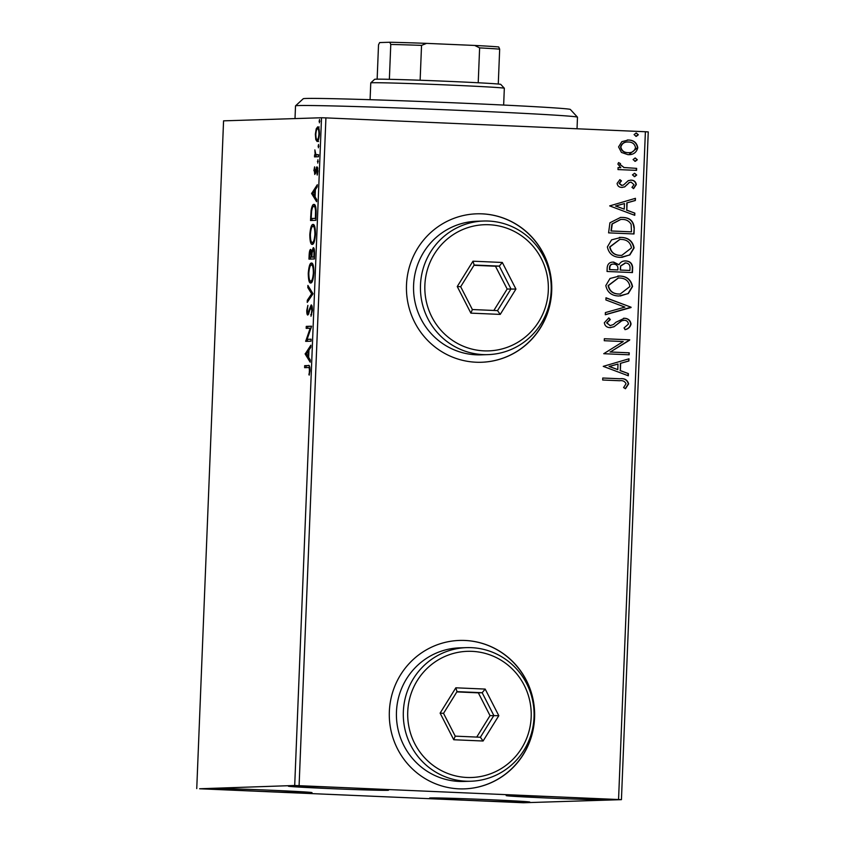 <?xml version="1.0" encoding="UTF-8"?>
<svg xmlns="http://www.w3.org/2000/svg" width="845" height="845" viewBox="0 0 845 845"><rect width="100%" height="100%" fill="white"/><g stroke="black" fill="none" stroke-linecap="round" stroke-linejoin="round"><path stroke-width="1.27" d="M464.94 640.457A74.265 72.67 88.2 0 0 459.617 640.425A74.265 72.67 88.2 0 0 389.291 714.226A74.265 72.67 88.2 0 0 458.983 788.839A74.265 72.67 88.2 0 0 464.306 788.871A74.265 72.67 88.2 0 0 534.631 715.071A74.265 72.67 88.2 0 0 464.94 640.457M464.232 788.871A74.265 72.67 88.2 0 0 534.473 715.039A74.265 72.67 88.2 0 0 464.792 640.457A74.265 72.67 88.2 0 0 459.543 640.425M482.072 213.838A74.265 72.67 88.2 0 0 476.749 213.817A74.265 72.67 88.2 0 0 406.434 287.606A74.265 72.67 88.2 0 0 476.115 362.23A74.265 72.67 88.2 0 0 481.439 362.262A74.265 72.67 88.2 0 0 551.764 288.462A74.265 72.67 88.2 0 0 482.072 213.838M481.365 362.262A74.265 72.67 88.2 0 0 551.605 288.43A74.265 72.67 88.2 0 0 481.925 213.848A74.265 72.67 88.2 0 0 476.675 213.817M469.408 800.373A50.13 0.76 2.3 0 1 429.651 798.039A50.13 0.76 2.3 0 1 490.068 799.729A50.13 0.76 2.3 0 1 529.826 802.063A50.13 0.76 2.3 0 1 469.408 800.373M328.113 788.522A50.13 0.76 2.3 0 1 288.356 786.177A50.13 0.76 2.3 0 1 348.774 787.867A50.13 0.76 2.3 0 1 388.531 790.202A50.13 0.76 2.3 0 1 328.113 788.522M545.933 797.955A50.13 0.76 2.3 0 1 506.176 795.62A50.13 0.76 2.3 0 1 566.594 797.31A50.13 0.76 2.3 0 1 606.351 799.645A50.13 0.76 2.3 0 1 545.933 797.955M251.588 790.941A50.13 0.76 2.3 0 1 211.831 788.596A50.13 0.76 2.3 0 1 272.248 790.286A50.13 0.76 2.3 0 1 312.006 792.621A50.13 0.76 2.3 0 1 251.588 790.941M315.787 139.605L315.354 134.239L316.22 128.841L317.688 126.856C318.797 126.771 319.368 129.19 319.41 134.112C318.977 139.055 318.206 141.516 317.097 141.506L315.787 139.605L317.202 139.51M318.428 156.758L314.509 156.874L314.593 154.878L315.174 154.867L314.858 149.882L315.861 154.529L318.512 154.762L318.428 156.758M315.861 154.529L318.502 154.857M313.886 170.722L314.604 166.845L314.826 172.496L316.97 166.771L317.931 170.954L317.234 175.084L316.907 168.768L314.762 174.492L314.372 170.743M314.013 204.448L313.907 204.448C315.46 204.099 316.199 207.384 316.114 214.303L315.872 220.344L310.516 220.513L311.118 210.394C311.889 206.159 312.819 204.173 313.907 204.448L313.96 204.448M314.319 258.961L308.964 259.13L309.112 255.454C309.312 251.504 309.84 249.497 310.685 249.433L311.72 251.831L313.263 247.691C314.139 247.691 314.562 249.719 314.53 253.764L314.319 258.961M312.925 293.912L307.231 302.404L307.316 300.239L311.636 293.796L307.823 287.606L307.907 285.43L312.925 293.912M311.097 339.194L311.023 341.19L305.668 341.359L310.178 328.251L306.186 328.378L306.27 326.381L311.625 326.212L307.115 339.32L311.097 339.194M308.668 365.568L308.309 365.547C309.312 364.723 309.872 366.286 309.988 370.237L309.175 375.159L309.439 370.279C309.27 367.828 308.847 366.92 308.171 367.543L304.612 367.659L304.686 365.663L308.499 365.547M309.914 367.617L308.171 367.543M294.704 785.491L199.61 788.765L523.477 802.75L621.434 799.655L294.704 785.491L321.522 117.751L223.566 120.846L196.748 788.586M305.151 354.013L310.865 345.183L310.77 347.358L308.953 350.083L308.657 357.372L310.263 359.991L310.178 362.167L305.151 354.013L306.608 354.055L310.263 360.012M312.396 310.379L310.992 316.252L311.837 310.548L311.076 306.946L307.833 315.027C307.136 315.079 306.777 313.548 306.767 310.421L307.876 305.383L307.316 310.432L307.886 313.03L311.161 304.939C311.963 304.961 312.375 306.767 312.396 310.379M310.707 283.012C309.175 283.212 308.362 279.949 308.267 273.241C308.869 266.355 309.946 262.953 311.478 263.038C313.02 262.869 313.822 266.154 313.896 272.903C313.294 279.695 312.228 283.064 310.707 283.012L310.654 283.012M312.259 244.395C310.728 244.585 309.904 241.332 309.809 234.625C310.421 227.738 311.488 224.337 313.03 224.421C314.572 224.242 315.375 227.537 315.449 234.287C314.847 241.068 313.78 244.437 312.259 244.395L312.196 244.395M311.604 193.547L317.308 184.717L317.213 186.893L315.396 189.618L315.1 196.906L316.706 199.526L316.621 201.701L311.604 193.547L313.051 193.589L316.706 199.547M317.794 163.096L317.931 159.758L317.794 163.096M318.407 147.78L318.544 144.453L318.407 147.78M319.41 122.81L319.547 119.483L319.41 122.81M618.561 799.476L645.39 131.736L648.252 131.915L621.434 799.655M621.434 152.427L618.572 146.914L621.846 141.664L628.532 140.006C633.803 140.185 636.887 142.763 637.795 147.738C636.496 152.628 633.211 154.931 627.941 154.656L621.434 152.427M628.965 154.667L627.941 154.656M636.56 170.373L617.991 169.57L618.075 167.574L620.8 167.69L617.885 164.078L618.582 162.589L620.515 163.624L620.156 164.511L624.043 167.511L636.644 168.377L636.56 170.373M619.734 179.774L621.149 180.904L619.089 183.376L621.508 185.414L623.515 185.002L628.226 180.672L631.12 180.143C634.109 180.249 635.841 181.728 636.317 184.59L633.634 188.583L631.965 187.368L634.025 184.706L631.141 182.14L629.345 182.541L624.708 186.893L621.825 187.41C619.1 187.337 617.526 185.995 617.103 183.397L619.903 179.658L621.455 180.893L619.396 183.365L621.92 185.404M630.486 180.143L630.814 180.154C633.803 180.26 635.535 181.738 636.01 184.601L636.317 184.59M622.459 187.41L621.825 187.41M634.246 227.928L634.003 233.959L608.59 232.861L609.921 222.784L620.547 217.429L622.258 217.44C629.61 217.461 633.602 220.957 634.246 227.928L633.697 233.949M632.451 272.576L607.048 271.477L607.185 267.802C607.544 263.862 609.72 261.961 613.723 262.098L619.036 264.76C620.441 262.066 622.659 260.788 625.701 260.947C629.895 261.147 632.218 263.302 632.662 267.39L632.451 272.576M612.942 262.087L619.036 264.76M624.941 260.947L625.395 260.957C629.588 261.158 631.912 263.313 632.356 267.4L632.662 267.39M631.046 307.538L605.305 314.752L605.39 312.576L624.92 307.105L605.897 299.954L605.992 297.778L631.067 307.2L605.305 314.678M629.229 352.809L629.155 354.805L603.742 353.706L623.219 341.549L604.26 340.725L604.344 338.729L629.757 339.827L610.322 351.995L629.229 352.809L628.849 354.794M619.586 380.736L602.686 380.007L602.76 378.011L619.924 378.75C624.571 378.159 627.476 379.87 628.638 383.883L625.511 388.668L623.589 387.57L626.029 383.799C624.877 381.285 622.723 380.271 619.586 380.736M645.39 131.736L325.916 117.888L299.098 785.628M603.235 366.36L628.997 358.798L628.902 360.973L620.652 363.297L620.357 370.585L628.395 373.606L628.31 375.782L603.235 366.36M624.265 320.244L621.751 320.794L613.988 326.783L610.079 327.638C606.784 327.522 604.862 325.895 604.333 322.737L608.833 317.91L610.333 319.537L606.932 322.874L610.048 325.631L613.385 324.564L616.005 322.209L624.381 318.248C628.194 318.449 630.412 320.382 631.046 324.026C630.317 327.026 628.395 328.895 625.258 329.624L624.032 327.945L628.427 324.068C628.11 321.67 626.715 320.392 624.265 320.244L623.694 320.255M610.798 327.628L610.079 327.638M608.622 318.016L610.027 319.547L606.625 322.885L610.291 325.631M623.673 318.259L624.075 318.259C627.888 318.459 630.106 320.382 630.74 324.036L631.046 324.026M618.899 296.003C611.643 295.834 607.28 292.349 605.823 285.557L610.027 278.48L619.575 276.019C626.842 276.209 631.162 279.716 632.546 286.561L628.321 293.553L618.899 296.003M620.452 257.387C613.195 257.218 608.833 253.732 607.375 246.941L611.579 239.853L621.128 237.403C628.395 237.593 632.715 241.1 634.099 247.934L629.874 254.926L620.452 257.387M609.678 205.895L635.44 198.332L635.345 200.508L627.096 202.821L626.8 210.12L634.838 213.141L634.753 215.317L609.678 205.895M634.51 176.616L632.461 174.862L634.648 173.288L636.697 175.042L634.753 176.616M634.394 173.288L636.697 175.042M635.134 161.3L633.074 159.547L635.26 157.973L637.31 159.737L635.377 161.3M635.007 157.983L637.31 159.737M636.137 136.341L634.077 134.577L636.264 133.003L638.313 134.767L636.38 136.33M636.01 133.014L638.313 134.767M321.522 117.751L325.916 117.888M602.76 378.032L619.617 378.761C624.265 378.169 627.17 379.88 628.331 383.894L628.638 383.883M628.331 383.894L625.205 388.679M628.68 358.893L628.902 360.973M628.595 360.984L620.652 363.297M620.346 363.297L620.357 370.585M620.05 370.596L628.395 373.606M628.088 373.617L628.004 375.666M618.012 364.037L609.065 366.476L617.79 369.624L618.012 364.037L609.372 366.466L617.79 369.624M604.344 338.75L629.757 339.827M629.43 340.292L610.322 351.995M610.016 351.995L628.923 352.819M630.74 324.036C630.011 327.036 628.088 328.906 624.951 329.634M623.959 320.255L621.751 320.794M621.445 320.804L613.988 326.783M613.681 326.783L609.773 327.649M623.525 318.259L624.075 318.259M605.981 297.894L631.067 307.2M617.832 276.019L619.575 276.019M619.269 276.03C626.536 276.22 630.856 279.727 632.24 286.571L632.546 286.561M632.24 286.571L628.078 293.511L620.262 296.014M618.213 278.016L608.125 285.589C609.319 291.071 612.826 293.88 618.667 294.018L620.072 294.018M619.491 278.016L618.371 278.005L608.432 285.578C609.625 291.06 613.132 293.87 618.973 294.007L620.219 294.007L629.937 286.508C628.849 280.973 625.363 278.142 619.491 278.016M612.794 262.098L613.417 262.108M624.793 260.947L625.395 260.957M632.356 267.4L632.155 272.565M625.311 262.953L620.642 265.89L620.177 270.062L629.926 270.463L630.021 268.182C630.201 265.013 628.733 263.26 625.617 262.943L624.941 262.953M612.984 264.105L613.692 264.094C611.305 263.999 610.016 265.14 609.815 267.516L609.731 269.587L617.875 269.946L617.917 268.921C618.054 265.932 616.649 264.327 613.692 264.094M613.385 264.105C610.998 264.01 609.71 265.15 609.509 267.527L609.425 269.597L617.875 269.946M620.642 265.89L620.484 270.062L629.926 270.463M625.617 262.943L620.948 265.879M619.385 237.403L621.128 237.403M620.821 237.413C628.088 237.603 632.409 241.11 633.792 247.944L634.099 247.934M633.792 247.944L629.631 254.894L621.814 257.398M619.765 239.399L609.678 246.972C610.872 252.454 614.378 255.264 620.209 255.391L621.624 255.401M621.043 239.399L619.924 239.388L609.984 246.962C611.178 252.444 614.685 255.253 620.515 255.38L621.772 255.391L631.49 247.891C630.391 242.357 626.916 239.526 621.043 239.399M620.388 217.44L622.258 217.44M621.952 217.45C629.303 217.471 633.296 220.967 633.94 227.939M620.684 219.436L611.97 223.957L610.977 230.981L631.479 231.847L631.13 224.326C629.145 220.989 626.166 219.362 622.173 219.436L620.843 219.425L612.276 223.946L611.284 230.97L631.479 231.847M635.123 198.427L635.345 200.508M635.039 200.518L627.096 202.821M626.789 202.832L626.8 210.12M626.494 210.13L634.838 213.141M634.532 213.151L634.458 215.2M624.455 203.571L615.509 206L624.233 209.148L624.455 203.571L615.815 206L624.233 209.148M636.01 184.601L633.327 188.593M630.835 182.15L629.345 182.541M629.039 182.552L627.349 184.58M627.043 184.59L624.708 186.893M624.402 186.903L621.519 187.421M636.391 175.052L634.204 176.626M618.065 167.595L620.8 167.69M618.487 162.705L620.515 163.624M620.209 163.634L620.156 164.511M619.85 164.511L624.043 167.511M623.737 167.521L636.644 168.377M636.338 168.387L636.253 170.363M637.003 159.737L634.827 161.31M627.254 140.006L628.532 140.006M628.226 140.016C633.496 140.196 636.581 142.773 637.489 147.748L637.795 147.738M637.489 147.748L628.807 154.667M628.162 142.013C624.223 141.759 621.688 143.428 620.547 147.019C621.392 150.706 623.779 152.586 627.729 152.67L628.764 152.66M627.434 142.013L628.469 142.002C624.529 141.749 621.994 143.418 620.853 147.009C621.698 150.695 624.085 152.575 628.036 152.66L628.617 152.67M627.729 152.67L628.036 152.66C631.965 152.924 634.458 151.255 635.514 147.653C634.743 143.967 632.398 142.087 628.469 142.002M638.007 134.777L635.831 136.341M306.059 367.617L306.143 365.727L304.686 365.663M306.143 365.727L308.985 365.632M309.439 374.187L308.805 374.166M309.893 371.62L309.312 371.589M309.988 370.3L309.439 370.279M306.503 353.738L305.172 353.675M308.488 350.96L308.943 350.284M308.362 350.95L306.45 353.812L308.14 356.537L308.362 350.95L308.911 350.981M308.689 356.569L308.14 356.537M307.115 341.317L305.679 340.936M307.136 341L307.717 339.341M311.023 328.282L310.178 328.251M307.643 328.335L307.717 326.445L306.27 326.381M307.717 326.445L311.615 326.318M311.097 339.299L307.115 339.32M311.689 314.678L310.78 314.636M312.386 310.569L311.837 310.548M312.217 306.988L311.076 306.946M308.573 314.245L308.319 313.051M307.316 310.442L306.767 310.421M308.985 313.072L307.886 313.03M309.312 311.826L308.636 311.794M309.957 309.344L309.259 309.312M311.393 306.957L311.889 305.721M308.647 300.292L307.316 300.239M312.925 293.849L311.636 293.796M312.935 293.606L309.27 287.67L307.823 287.606M311.382 282.726L310.453 280.952M308.816 273.262L308.267 273.241M311.171 265.087L312.259 263.376M313.168 265.161L311.404 265.034C310.178 264.981 309.312 267.675 308.816 273.136C308.89 278.554 309.555 281.174 310.78 281.015C311.995 281.068 312.851 278.396 313.347 272.988C313.294 267.516 312.639 264.865 311.404 265.034M313.896 273.019L313.347 272.988M310.421 259.088L310.495 257.155M310.981 251.451L311.393 250.226M313.558 249.708L314.002 248.43M314.351 249.74L313.178 249.687L312.09 252.856L311.858 257.038L314.403 257.07M311.678 251.472L310.611 251.43L309.597 257.112L312.766 257.081M311.9 256.067L311.351 256.046C311.478 253.046 311.235 251.514 310.611 251.43M312.766 257.123L311.309 257.06L311.351 256.046M309.597 257.112L311.309 257.06M314.498 254.725L313.949 254.694C314.087 251.525 313.822 249.845 313.178 249.687M314.403 257.007L313.854 256.975L313.949 254.694M311.858 257.038L313.854 256.975M312.935 244.11L311.995 242.325M310.358 234.646L309.809 234.625M312.724 226.471L313.812 224.759M314.72 226.544L312.956 226.418C311.731 226.354 310.865 229.058 310.368 234.519C310.442 239.927 311.097 242.557 312.333 242.399C313.548 242.452 314.403 239.779 314.9 234.371C314.847 228.9 314.192 226.249 312.956 226.418M315.449 234.392L314.9 234.371M311.974 220.46L312.048 218.538M311.731 210.416L311.118 210.394M313.516 206.507L314.678 204.754M315.618 206.56L313.822 206.444C312.935 206.212 312.185 207.881 311.583 211.43L311.15 218.496L315.407 218.359L315.565 210.88C315.259 207.638 314.667 206.159 313.822 206.444M311.15 218.496L315.945 218.454M315.956 218.39L315.407 218.359M316.167 210.901L315.565 210.88M312.946 193.273L311.615 193.209M314.932 190.495L315.386 189.808M314.805 190.484L312.904 193.347L314.583 196.072L314.805 190.484L315.354 190.516M315.132 196.093L314.583 196.072M315.787 172.538L314.826 172.496M315.893 172.031L315.196 172.01M317.403 168.789L317.678 167.796M317.593 167.5L316.336 167.447M317.551 173.975L316.917 173.943M317.868 168.81L316.907 168.768M315.523 173.489L315.375 172.517M318.301 161.479L317.414 161.437M315.967 156.832L316.051 154.941L314.593 154.878M316.051 154.941L315.174 154.867M317.319 154.593L318.649 154.857M318.924 146.164L318.037 146.132M319.03 128.915L317.604 128.852C316.78 128.789 316.188 130.584 315.84 134.228L315.354 134.239M317.424 128.894L316.22 128.841M317.667 128.905L319.135 126.919M318.544 141.569L317.234 139.668M319.399 134.154L318.924 134.133C318.882 130.489 318.438 128.736 317.604 128.852M318.533 139.562L317.181 139.499C318.005 139.562 318.586 137.777 318.924 134.133M315.84 134.228C315.893 137.862 316.347 139.615 317.181 139.499M319.928 121.194L319.03 121.162M295.539 105.847L303.26 98.728A133.668 2.017 2.3 0 1 425.574 101.664A133.668 2.017 2.3 0 1 568.115 109.026A133.668 2.017 2.3 0 1 570.354 109.459L577.473 117.17A141.094 2.134 -177.7 0 0 575.107 116.716A141.094 2.134 -177.7 0 0 424.655 108.942A141.094 2.134 -177.7 0 0 295.539 105.847A141.094 2.134 -177.7 0 0 295.518 105.878L295.011 118.596M577.029 128.767L577.484 117.212A141.094 2.134 -177.7 0 0 577.473 117.17M370.775 82.884L374.631 79.324A63.121 0.951 2.3 0 1 389.365 79.314A63.121 0.951 2.3 0 1 420.134 80.243A63.121 0.951 2.3 0 1 450.702 81.458A63.121 0.951 2.3 0 1 478.217 82.768A63.121 0.951 2.3 0 1 498.275 84.035A63.121 0.951 2.3 0 1 500.758 84.384L504.328 88.239A66.84 1.014 -177.7 0 0 504.328 88.239A66.84 1.014 -177.7 0 0 451.325 85.144A66.84 1.014 -177.7 0 0 370.775 82.884A66.84 1.014 -177.7 0 0 370.765 82.894L370.089 99.699M478.217 82.768L479.622 47.89L474.732 45.45A60.893 0.919 2.3 0 1 498.719 46.971L499.67 49.168A63.121 0.951 -177.7 0 0 479.622 47.89M389.365 79.314L390.77 44.447L389.809 42.25A60.893 0.919 2.3 0 1 426.598 43.37L474.732 45.45M426.598 43.37L421.539 45.377A63.121 0.951 -177.7 0 0 390.77 44.447M420.134 80.243L421.539 45.377M498.275 84.035L499.67 49.168M377.145 79.166L378.518 44.827L379.658 42.567L389.809 42.25M484.058 350.865A63.121 61.769 88.2 0 0 548.31 290.469A63.121 61.769 88.2 0 0 489.128 224.738A63.121 61.769 88.2 0 0 424.877 285.124A63.121 61.769 88.2 0 0 484.058 350.865M488.516 221.052A66.84 65.403 -91.8 0 1 551.225 288.208A66.84 65.403 -91.8 0 1 487.945 354.625A66.84 65.403 -91.8 0 1 483.15 354.594A66.84 65.403 -91.8 0 1 420.43 287.437A66.84 65.403 -91.8 0 1 483.72 221.02A66.84 65.403 -91.8 0 1 488.516 221.052M483.72 221.02L476.833 221.242A66.84 65.403 88.2 0 0 413.543 287.659A66.84 65.403 88.2 0 0 476.263 354.815A66.84 65.403 88.2 0 0 481.058 354.847L487.945 354.625M472.968 261.2L502.31 262.468L515.936 289.075L500.229 314.403L470.876 313.136L457.251 286.529L472.968 261.2L474.151 265.024L460.683 286.73L472.366 309.534L497.515 310.622L510.982 288.916L499.3 266.112L474.151 265.024M493.86 310.464L507.158 289.032L515.936 289.075M507.158 289.032L495.476 266.228L499.3 266.112L502.31 262.468M495.476 266.228L473.971 265.298M457.251 286.529L460.683 286.73M472.366 309.534L470.876 313.136M497.515 310.622L500.229 314.403M466.926 777.474A63.121 61.769 88.2 0 0 531.178 717.088A63.121 61.769 88.2 0 0 471.996 651.347A63.121 61.769 88.2 0 0 407.744 711.733A63.121 61.769 88.2 0 0 466.926 777.474M471.383 647.661A66.84 65.403 -91.8 0 1 534.093 714.817A66.84 65.403 -91.8 0 1 470.802 781.234A66.84 65.403 -91.8 0 1 466.017 781.202A66.84 65.403 -91.8 0 1 403.297 714.046A66.84 65.403 -91.8 0 1 466.588 647.629A66.84 65.403 -91.8 0 1 471.383 647.661M466.588 647.629L459.701 647.851A66.84 65.403 88.2 0 0 396.411 714.268A66.84 65.403 88.2 0 0 459.131 781.424A66.84 65.403 88.2 0 0 463.916 781.456L470.802 781.234M455.835 687.809L485.178 689.076L498.803 715.683L483.087 741.012L453.744 739.745L440.118 713.138L455.835 687.809L457.018 691.632L443.54 713.349L455.223 736.143L480.382 737.241L493.85 715.525L482.168 692.72L457.018 691.632M476.728 737.083L490.026 715.641L498.803 715.683M490.026 715.641L478.344 692.847L482.168 692.72L485.178 689.076M478.344 692.847L456.839 691.907M440.118 713.138L443.54 713.349M455.223 736.143L453.744 739.745M480.382 737.241L483.087 741.012M309.661 255.486L309.112 255.454M311.224 216.605L310.675 216.573M316.041 216.235L315.491 216.214M316.305 170.025L315.681 169.993M316.843 154.793L318.29 154.857M504.328 88.26L503.652 105.065"/></g></svg>
